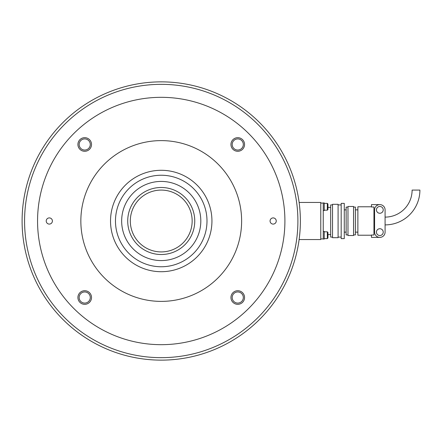 <?xml version="1.0" encoding="UTF-8"?>
<svg xmlns="http://www.w3.org/2000/svg" width="442" height="442" viewBox="0 0 442 442"><rect width="100%" height="100%" fill="white"/><g stroke="black" fill="none" stroke-linecap="round" stroke-linejoin="round"><path stroke-width="0.66" d="M37.559 221A123.677 123.677 0 0 0 161.236 344.677A123.677 123.677 0 0 0 284.908 221A123.677 123.677 0 0 0 161.236 97.323A123.677 123.677 0 0 0 37.559 221M211.939 221A50.708 50.708 0 0 0 161.236 170.292A50.708 50.708 0 0 0 110.528 221A50.708 50.708 0 0 0 161.236 271.708A50.708 50.708 0 0 0 211.939 221M80.847 221A80.389 80.389 0 0 0 161.236 301.389A80.389 80.389 0 0 0 241.625 221A80.389 80.389 0 0 0 161.236 140.611A80.389 80.389 0 0 0 80.847 221M237.752 290.72A6.801 6.801 0 0 1 244.559 297.521A6.801 6.801 0 0 1 237.752 304.323A6.801 6.801 0 0 1 230.951 297.521A6.801 6.801 0 0 1 237.752 290.72M273.162 217.906A3.094 3.094 0 0 1 276.25 221A3.094 3.094 0 0 1 273.162 224.094A3.094 3.094 0 0 1 270.068 221A3.094 3.094 0 0 1 273.162 217.906M91.516 297.521A6.801 6.801 0 0 1 84.715 304.323A6.801 6.801 0 0 1 77.914 297.521A6.801 6.801 0 0 1 84.715 290.72A6.801 6.801 0 0 1 91.516 297.521M84.715 151.28A6.801 6.801 0 0 1 77.914 144.479A6.801 6.801 0 0 1 84.715 137.677A6.801 6.801 0 0 1 91.516 144.479A6.801 6.801 0 0 1 84.715 151.28M230.951 144.479A6.801 6.801 0 0 1 237.752 137.677A6.801 6.801 0 0 1 244.559 144.479A6.801 6.801 0 0 1 237.752 151.28A6.801 6.801 0 0 1 230.951 144.479M49.311 224.094A3.094 3.094 0 0 1 46.217 221A3.094 3.094 0 0 1 49.311 217.906A3.094 3.094 0 0 1 52.399 221A3.094 3.094 0 0 1 49.311 224.094M84.715 291.952A5.564 5.564 0 0 1 90.279 297.521A5.564 5.564 0 0 1 84.715 303.085A5.564 5.564 0 0 1 79.151 297.521A5.564 5.564 0 0 1 84.715 291.952M232.188 297.521A5.564 5.564 0 0 1 237.752 291.952A5.564 5.564 0 0 1 243.321 297.521A5.564 5.564 0 0 1 237.752 303.085A5.564 5.564 0 0 1 232.188 297.521M237.752 150.048A5.564 5.564 0 0 1 232.188 144.479A5.564 5.564 0 0 1 237.752 138.915A5.564 5.564 0 0 1 243.321 144.479A5.564 5.564 0 0 1 237.752 150.048M90.279 144.479A5.564 5.564 0 0 1 84.715 150.048A5.564 5.564 0 0 1 79.151 144.479A5.564 5.564 0 0 1 84.715 138.915A5.564 5.564 0 0 1 90.279 144.479M385.087 217.105A27.023 27.023 0 0 0 412.11 190.082L419.9 190.082A34.813 34.813 0 0 1 385.087 224.895M327.947 207.397L330.671 207.397M327.947 234.603L327.947 238.006L327.947 234.603L330.671 234.603M332.522 237.078L330.671 237.078L330.671 204.922L332.522 204.922M332.522 204.303L338.091 204.303L338.091 237.697L332.522 237.697L332.522 204.303M338.091 204.922L341.18 204.922M338.091 237.078L341.18 237.078M341.18 203.375L344.274 203.375L344.274 238.625L341.18 238.625L341.18 203.375M344.274 209.867L346.13 209.867M344.274 232.133L346.13 232.133M347.981 234.912L346.13 234.912L346.13 207.088L347.981 207.088M347.981 206.469L353.55 206.469L353.55 235.531L347.981 235.531L347.981 206.469M353.55 207.088L355.401 207.088L355.401 234.912L353.55 234.912M355.401 209.867L357.876 209.867M355.401 232.133L357.876 232.133M371.479 235.221L357.876 235.221L357.876 206.779L371.479 206.779M379.827 204.613L371.479 204.613L371.479 206.994L373.954 206.994L373.954 235.006L371.479 235.006L371.479 237.387L379.827 237.387M379.827 235.531A3.403 3.403 0 0 1 376.429 232.133A3.403 3.403 0 0 1 379.827 228.729A3.403 3.403 0 0 1 383.231 232.133A3.403 3.403 0 0 1 379.827 235.531M379.827 213.271A3.403 3.403 0 0 1 376.429 209.867A3.403 3.403 0 0 1 379.827 206.469A3.403 3.403 0 0 1 383.231 209.867A3.403 3.403 0 0 1 379.827 213.271M320.776 203.066L323.246 203.066L323.246 238.934L320.776 238.934M374.573 232.133L374.573 209.867A5.254 5.254 0 0 1 379.827 204.613A5.254 5.254 0 0 1 385.087 209.867L385.087 232.133A5.254 5.254 0 0 1 379.827 237.387A5.254 5.254 0 0 1 374.573 232.133M161.236 260.576A39.576 39.576 0 0 0 200.812 221A39.576 39.576 0 0 0 161.236 181.424A39.576 39.576 0 0 0 121.66 221A39.576 39.576 0 0 0 161.236 260.576M161.236 175.242A45.758 45.758 0 0 0 115.472 221A45.758 45.758 0 0 0 161.236 266.758A45.758 45.758 0 0 0 206.994 221A45.758 45.758 0 0 0 161.236 175.242M161.236 357.661A136.661 136.661 0 0 0 297.897 221A136.661 136.661 0 0 0 161.236 84.339A136.661 136.661 0 0 0 24.575 221A136.661 136.661 0 0 0 161.236 357.661M161.236 360.136A139.136 139.136 0 0 0 300.367 221A139.136 139.136 0 0 0 161.236 81.864A139.136 139.136 0 0 0 22.1 221A139.136 139.136 0 0 0 161.236 360.136M298.516 198.353A139.136 139.136 0 0 1 299.123 202.447L320.776 202.447L320.776 239.553L299.123 239.553A139.136 139.136 0 0 1 298.516 243.647M324.24 202.944L323.246 202.944L323.246 210.613L324.24 210.613L324.24 202.944M324.24 239.056L323.246 239.056L324.24 239.056L324.24 231.387L323.246 231.387L323.246 239.056M327.329 203.375L327.947 203.994L327.947 209.558L327.947 203.994L327.329 203.375L324.24 203.375L327.329 203.375L327.329 210.177L324.24 210.177M327.329 238.625L324.24 238.625L327.329 238.625L327.947 238.006L327.947 235.221L327.947 238.006L327.329 238.625L327.329 231.823L324.24 231.823M327.947 235.221L327.947 232.442L327.947 235.221M192.154 221A30.918 30.918 0 0 1 161.236 251.918A30.918 30.918 0 0 1 130.318 221A30.918 30.918 0 0 1 161.236 190.082A30.918 30.918 0 0 1 192.154 221M161.236 251.918A30.918 30.918 0 0 1 130.318 221A30.918 30.918 0 0 1 161.236 190.082M127.716 221A33.515 33.515 0 0 0 161.236 254.515A33.515 33.515 0 0 0 194.751 221A33.515 33.515 0 0 0 161.236 187.485A33.515 33.515 0 0 0 127.716 221M327.329 231.823L327.947 232.442M327.329 210.177L327.947 209.558"/></g></svg>
